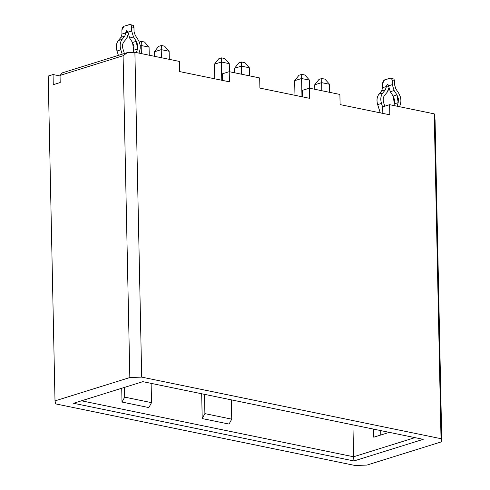 <?xml version="1.0" encoding="UTF-8"?>
<svg xmlns="http://www.w3.org/2000/svg" width="490" height="490" viewBox="0 0 490 490"><rect width="100%" height="100%" fill="white"/><g stroke="black" fill="none" stroke-linecap="round" stroke-linejoin="round"><path stroke-width="0.73" d="M55.009 400.894L55.78 403.919L355.109 465.5L366.967 465.071L441.796 441.723L441.024 438.697L141.696 377.116L129.838 377.545L55.009 400.894L48.204 76.048L55.009 400.894L129.838 377.545L123.094 55.744L60.043 75.417L60.197 82.522L53.263 84.684L53.055 74.535L53.263 84.684L60.197 82.522L60.043 75.417L62.346 72.857L127.48 52.54L134.891 52.271L141.696 377.116L441.024 438.697L434.22 113.852L389.624 104.676L382.69 106.838L382.831 113.386L382.69 106.838L389.624 104.676L389.832 114.825L389.624 104.676L434.22 113.852L434.704 115.744L441.796 441.723L366.967 465.071L355.109 465.5L55.78 403.919L55.009 400.894M423.238 439.34L353.952 460.955L73.567 403.276L142.853 381.661L423.238 439.34L142.853 381.661L73.567 403.276L353.952 460.955L423.238 439.34M229.044 424.077L202.205 418.558L201.684 393.764L202.205 418.558L204.894 413.627L204.489 394.34L204.894 413.627L231.733 419.152L229.044 424.077L231.733 419.152L231.329 399.858L231.733 419.152L204.894 413.627L202.205 418.558L229.044 424.077M148.844 407.576L122.004 402.057L121.716 388.252L122.004 402.057L124.693 397.133L124.491 387.388L124.693 397.133L151.533 402.651L148.844 407.576L151.533 402.651L151.128 383.358L151.533 402.651L124.693 397.133L122.004 402.057L148.844 407.576M81.499 400.802L353.602 456.778L352.929 424.879L353.602 456.778L414.95 437.637L353.602 456.778L353.952 460.955L353.602 456.778L81.499 400.802M389.293 432.358L373.76 437.202L373.594 429.13L373.76 437.202L389.293 432.358M380.791 435.01L380.699 430.588L380.791 435.01M60.056 75.975L53.055 74.535L48.204 76.048L53.055 74.535L60.056 75.975M222.423 80.048L221.774 80.25L222.423 80.048M302.624 96.548L301.975 96.751L302.624 96.548M302.63 96.885L302.489 90.338L309.423 88.176L339.889 94.441L340.103 104.597L389.832 114.825L340.103 104.597L339.889 94.441L309.423 88.176L302.489 90.338L302.63 96.885M222.429 80.385L222.289 73.837L229.222 71.675L259.688 77.947L259.902 88.096L309.631 98.325L309.423 88.176L309.631 98.325L259.902 88.096L259.688 77.947L229.222 71.675L222.289 73.837L222.429 80.385M179.487 61.446L179.701 71.595L229.43 81.83L229.222 71.675L229.43 81.83L179.701 71.595L179.487 61.446L134.891 52.271L179.487 61.446M60.043 75.417L123.094 55.744L127.48 52.54L62.346 72.857L60.043 75.417M441.796 441.723L435.059 119.921L434.22 113.852L441.024 438.697L441.796 441.723M141.696 377.116L134.891 52.271L127.48 52.54L123.094 55.744L129.838 377.545L141.696 377.116M380.295 112.865L377.668 104.609C376.485 100.419 376.914 96.94 378.966 94.166L381.637 90.919L382.623 87.686L382.537 83.588L382.623 87.686L381.637 90.919L378.966 94.166C376.877 96.922 376.449 100.401 377.668 104.609L380.295 112.865M384.754 106.195L383.646 102.716C382.819 99.782 383.119 97.345 384.552 95.409L387.229 92.163L388.772 87.998L388.423 89.86L387.229 92.163L384.552 95.409C383.094 97.338 382.794 99.77 383.646 102.716L384.754 106.195M388.791 86.436L386.42 85.952L385.452 89.731L382.776 92.978C380.724 95.746 380.295 99.231 381.477 103.415L382.702 107.261L381.477 103.415L377.668 104.609L381.477 103.415C380.258 99.213 380.693 95.734 382.776 92.978L378.966 94.166L382.776 92.978L385.452 89.731L381.637 90.919L385.452 89.731L386.432 86.497L382.623 87.686L386.432 86.497L387.431 84.102L388.509 85.848L387.78 84.084L386.42 85.952L388.791 86.436M393.838 105.54L394.377 103.843L393.151 96.101L390.316 91.722L388.509 85.848L392.325 84.66L394.125 90.534L396.961 94.907L398.186 102.655L397.059 106.201L398.186 102.655L394.377 103.843L393.838 105.54M399.613 106.728L400.397 104.26C401.42 100.524 400.838 96.836 398.652 93.192L395.816 88.819L394.689 85.144L394.603 81.046L392.239 80.562L392.325 84.66L392.239 80.562C392.067 78.767 391.351 77.965 390.095 78.161L384.552 79.895L382.537 83.588L383.1 81.242L384.552 79.895L390.793 78.124L391.584 78.596L392.239 80.562L394.603 81.046L394.689 85.144L395.816 88.819L398.652 93.192C400.869 96.836 401.457 100.524 400.397 104.26L399.613 106.728M133.047 52.338L133.721 50.225L132.496 42.477L129.666 38.098L127.847 31.679L129.666 38.098L132.496 42.477L133.96 46.323L133.721 50.225L133.047 52.338M138.964 53.11L139.748 50.642C140.765 46.905 140.183 43.212 137.996 39.574L135.167 35.194L134.04 31.519L133.954 27.428L131.583 26.938L131.669 31.035L133.476 36.909L136.306 41.289L137.531 49.037L136.404 52.583L137.531 49.037L133.721 50.225L137.531 49.037L137.77 45.135L136.306 41.289L132.496 42.477L136.306 41.289L133.476 36.909L129.666 38.098L133.476 36.909L131.669 31.035L127.859 32.224L131.669 31.035L131.583 26.938C131.412 25.143 130.701 24.347 129.44 24.543L123.897 26.27L121.881 29.964L121.967 34.061L121.881 29.964L122.445 27.624L123.897 26.27L130.138 24.5L130.928 24.978L131.583 26.938L133.954 27.428L134.04 31.519L135.167 35.194L137.996 39.574C140.22 43.212 140.802 46.905 139.748 50.642L138.964 53.11M118.409 55.37L117.012 50.984C115.83 46.795 116.265 43.316 118.311 40.541L120.987 37.301L121.967 34.061L125.783 32.873L124.797 36.113L122.126 39.353C120.075 42.128 119.64 45.607 120.828 49.796L122.218 54.182L120.828 49.796L117.012 50.984L118.409 55.37M124.393 53.502L122.99 49.092C122.163 46.158 122.469 43.726 123.903 41.785L126.573 38.539L128.117 34.373L127.774 36.242L126.573 38.539L123.903 41.785C122.439 43.714 122.139 46.152 122.99 49.092L124.393 53.502M128.135 32.818L125.771 32.328L125.783 32.873L126.775 30.484L127.847 31.679L126.775 30.484L125.771 32.328L128.135 32.818M329.697 92.347L329.531 84.268L321.636 82.645L321.808 90.724L321.636 82.645L329.531 84.268L329.697 92.347M309.649 88.225L309.478 80.14L301.589 78.516L301.969 96.751L301.589 78.516L309.478 80.14L309.649 88.225M169.295 59.351L169.13 51.266L161.235 49.643L161.406 57.722L161.235 49.643L169.13 51.266L169.295 59.351M149.248 55.223L149.076 47.144L141.187 45.521L141.353 53.6L141.187 45.521L149.076 47.144L149.248 55.223M249.496 75.846L249.33 67.767L241.435 66.144L241.607 74.223L241.435 66.144L249.33 67.767L249.496 75.846M229.449 71.724L229.277 63.645L221.388 62.016L221.768 80.25L221.388 62.016L229.277 63.645L229.449 71.724M392.459 78.651L393.948 79.086L394.603 81.046L393.948 79.086L390.793 78.124M393.151 96.101L394.615 99.948L394.377 103.843L398.186 102.655L398.425 98.76L396.961 94.907L393.151 96.101L396.961 94.907L394.125 90.534L390.316 91.722L393.151 96.101M394.125 90.534L392.325 84.66L388.509 85.848L390.316 91.722L394.125 90.534M131.81 25.027L133.298 25.462L133.954 27.428L133.298 25.462L130.138 24.5M120.828 49.796C119.603 45.588 120.038 42.109 122.126 39.353L118.311 40.541C116.228 43.298 115.793 46.783 117.012 50.984L120.828 49.796M118.311 40.541L122.126 39.353L124.797 36.113L120.987 37.301L118.311 40.541M121.967 34.061L120.987 37.301L124.797 36.113L125.783 32.873L121.967 34.061M294.962 95.311L294.655 80.678L294.962 95.311M314.801 89.284L314.709 84.807L314.801 89.284M329.531 84.268L324.974 79.153L321.814 78.504L321.636 82.645L314.709 84.807L319.045 79.368L321.814 78.504L324.974 79.153L329.531 84.268M309.478 80.14L304.921 75.025L301.767 74.376L301.583 78.516L294.655 80.678L301.583 78.516L301.767 74.376L304.921 75.025L309.478 80.14M154.399 56.283L154.307 51.805L154.399 56.283M169.13 51.266L164.573 46.152L161.412 45.503L161.235 49.643L154.307 51.805L158.644 46.366L161.412 45.503L164.573 46.152L169.13 51.266M140.189 45.827L141.181 45.521L141.365 41.381L139.258 42.036L141.365 41.381L144.519 42.03L149.076 47.144L144.519 42.03L141.365 41.381L141.181 45.521L140.189 45.833M214.761 78.81L214.455 64.178L214.761 78.81M234.6 72.783L234.508 68.306L234.6 72.783M249.33 67.767L244.773 62.653L241.613 62.003L241.435 66.144L234.508 68.306L238.844 62.867L241.613 62.003L244.773 62.653L249.33 67.767M229.277 63.645L224.72 58.531L221.566 57.875L221.382 62.022L214.455 64.178L218.797 58.739L221.566 57.875L224.72 58.531L229.277 63.645M294.661 80.678L298.998 75.24L301.767 74.376L298.998 75.24L294.655 80.678M321.636 82.638L321.814 78.504L319.045 79.368L314.709 84.801L321.636 82.645M161.235 49.643L161.412 45.503L158.644 46.366L154.307 51.805L161.235 49.643M241.435 66.144L241.613 62.003L238.844 62.867L234.508 68.306L241.435 66.144M221.382 62.016L221.566 57.875L218.797 58.739L214.455 64.178L221.382 62.016"/></g></svg>
